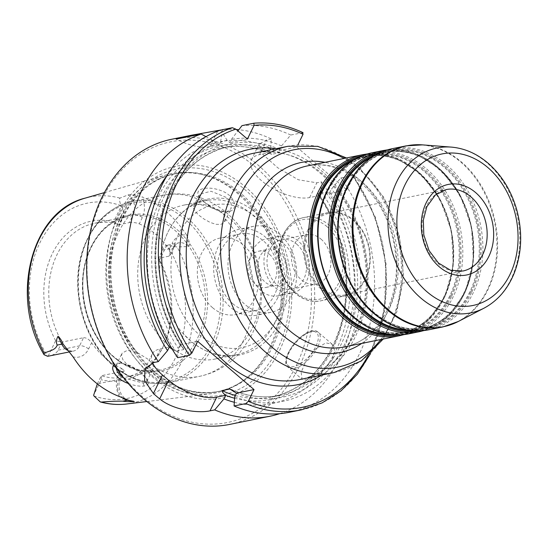 <?xml version="1.0" encoding="UTF-8"?>
<svg xmlns="http://www.w3.org/2000/svg" width="548" height="548" viewBox="0 0 548 548"><rect width="100%" height="100%" fill="white"/><g stroke="black" fill="none" stroke-linecap="round" stroke-linejoin="round"><path stroke-width="0.41" stroke-dasharray="2.74 2.06" d="M269.616 254.45A18.474 14.289 78.5 0 0 258.69 251.203A18.474 14.289 78.5 0 0 248.36 272.157A18.474 14.289 78.5 0 0 266.04 287.419A18.474 14.289 78.5 0 0 276.713 273.575A18.474 14.289 78.5 0 0 269.616 254.45M279.658 252.416A18.474 14.289 -101.5 0 1 286.755 271.534A18.474 14.289 -101.5 0 1 276.082 285.378A18.474 14.289 -101.5 0 1 258.403 270.116A18.474 14.289 -101.5 0 1 268.732 249.169A18.474 14.289 -101.5 0 1 279.658 252.416M283.823 243.867A29.099 22.509 -101.5 0 1 295.009 273.986A29.099 22.509 -101.5 0 1 278.199 295.79A29.099 22.509 -101.5 0 1 260.992 290.68A29.099 22.509 -101.5 0 1 249.806 260.56A29.099 22.509 -101.5 0 1 266.616 238.757A29.099 22.509 -101.5 0 1 283.823 243.867M275.336 287.769A29.099 22.509 78.5 0 0 292.543 292.879A29.099 22.509 78.5 0 0 309.353 271.075A29.099 22.509 78.5 0 0 298.167 240.956A29.099 22.509 78.5 0 0 280.966 235.846A29.099 22.509 78.5 0 0 264.15 257.649A29.099 22.509 78.5 0 0 275.336 287.769M296.646 244.079A25.215 19.502 -101.5 0 1 306.332 270.178A25.215 19.502 -101.5 0 1 291.769 289.07A25.215 19.502 -101.5 0 1 267.643 268.239A25.215 19.502 -101.5 0 1 281.734 239.654A25.215 19.502 -101.5 0 1 296.646 244.079M321.032 239.134A25.215 19.502 -101.5 0 1 330.725 265.225A25.215 19.502 -101.5 0 1 316.155 284.117A25.215 19.502 -101.5 0 1 292.029 263.293A25.215 19.502 -101.5 0 1 306.127 234.702A25.215 19.502 -101.5 0 1 321.032 239.134M309.093 229.968A41.573 32.154 78.5 0 0 311.387 275.678A41.573 32.154 78.5 0 0 345.562 294.838A41.573 32.154 78.5 0 0 365.495 278.24A41.573 32.154 78.5 0 0 363.201 232.523A41.573 32.154 78.5 0 0 329.026 213.364A41.573 32.154 78.5 0 0 309.093 229.968M346.932 189.978L329.026 193.615L331.656 188.834L340.856 177.936L352.686 175.531L353.179 177.162L346.932 189.978L296.79 147.07L297.824 144.967M308.134 229.496A42.497 32.866 78.5 0 0 310.483 276.226A42.497 32.866 78.5 0 0 345.418 295.81A42.497 32.866 78.5 0 0 365.79 278.843A42.497 32.866 78.5 0 0 363.44 232.112A42.497 32.866 78.5 0 0 328.505 212.521A42.497 32.866 78.5 0 0 308.134 229.496M48.101 356.214L55.649 340.726L62.02 342.075L58.054 350.206C56.533 353.131 53.594 355.07 49.231 356.015M68.267 350.631A13.303 10.289 78.5 0 0 69.363 351.008A13.303 10.289 78.5 0 0 73.192 351.152A13.303 10.289 78.5 0 0 79.576 345.836L83.543 337.705L62.02 342.075A78.522 60.732 78.5 0 1 57.033 254.594A78.522 60.732 78.5 0 1 94.681 223.228A78.522 60.732 78.5 0 1 119.286 224.659L113.648 221.81L121.204 206.322C124.04 209.85 124.725 213.254 123.252 216.529L119.286 224.659L129.328 222.618L133.294 214.487L123.252 216.529M97.325 383.888L101.318 375.702L101.216 379.716L93.66 395.204M94.681 223.228L128.294 216.405C109.216 220.823 95.619 234.14 87.495 256.354C75.521 289.406 87.509 335.164 113.703 356.625C128.294 368.715 143.569 373.284 159.537 370.311A78.522 60.732 -101.5 0 1 113.107 356.515A78.522 60.732 -101.5 0 1 90.646 247.771A78.522 60.732 -101.5 0 1 128.294 216.405A78.522 60.732 -101.5 0 1 192.841 252.601A78.522 60.732 -101.5 0 1 197.184 338.952A78.522 60.732 -101.5 0 1 159.537 370.311L125.924 377.134A78.522 60.732 78.5 0 1 101.318 375.702L122.834 371.339L118.868 379.469L97.352 383.833M166.763 245.319L159.215 260.8L158.584 258.286L162.551 250.155C163.989 247.251 165.304 245.641 166.482 245.34L166.763 245.319A13.303 10.289 -101.5 0 1 167.325 245.271L177.093 247.011L188.211 246.518A13.303 10.289 78.5 0 0 178.97 242.805A13.303 10.289 78.5 0 0 172.593 248.121A6.925 3.089 -154 0 0 174.12 247.134A6.925 3.089 -154 0 0 172.195 243.223A20.228 15.645 -101.5 0 1 186.676 235.119A106.319 82.234 78.5 0 0 141.925 196.821A20.228 15.645 -101.5 0 1 142.302 217.638A6.925 3.089 26 0 0 133.294 214.487A13.303 10.289 78.5 0 0 127.979 194.972L119.95 198.109C119.176 199.047 119.526 201.554 121.005 205.63A13.303 10.289 -101.5 0 1 121.204 206.322M162.551 250.155L172.593 248.121L168.626 256.252L158.584 258.286A78.522 60.732 78.5 0 1 163.325 346.281L162.256 348.425A81.186 62.794 -101.5 0 1 101.216 379.716M115.703 366.749L116.08 365.42L120.224 362.982L130.835 365.674L141.507 372.709L146.569 378.463L146.878 381.305L143.35 383.148L123.643 377.873M128.191 383.436C134.486 385.689 139.781 386.559 144.069 386.032C147.939 385.463 149.179 383.758 147.789 380.929C144.768 374.647 126.8 362.036 117.964 363.208L114.34 364.612M269.404 348.247A111.874 86.529 78.5 0 0 200.198 174.052A111.874 86.529 78.5 0 0 166.106 174.915A111.874 86.529 78.5 0 0 117.608 218.337A111.874 86.529 78.5 0 0 122.204 338.445A111.874 86.529 78.5 0 0 210.535 393.772A111.874 86.529 78.5 0 0 242.271 381.271A111.874 86.529 78.5 0 0 269.404 348.247M186.676 235.119C189.814 241.86 190.32 245.662 188.211 246.518M127.979 194.972C129.835 194.252 134.486 194.869 141.925 196.821M229.194 211.501L227.578 211.761C218.2 212.946 202.472 202.76 198.917 196.068C193.855 188.834 207.521 185.471 220.892 190.567C234.914 195.294 238.983 209.446 229.194 211.501L226.968 211.706L231.105 208.617L231.098 203.308L226.886 197.657L211.055 191.266L199.63 194.129L200.157 198.273L210.74 207.692L225.454 211.96L226.968 211.706M148.056 359.262L137.411 352.645L127.78 350.117L122.094 353.104L121.581 355.453L122.834 359.646L126.424 363.858L131.835 367.352L138.199 369.674L144.46 370.674L149.577 370.414L152.707 369.003L153.351 366.29C152.823 364.262 151.056 361.92 148.056 359.262M220.31 211.11C223.344 213.706 224.995 216.296 225.249 218.885L224.091 222.639L220.769 224.433L215.85 224.31L210.048 222.372L204.137 219.125L198.903 215.248L195.129 211.418L193.43 208.151L193.622 206.452L199.006 204.082L209.302 205.24L220.31 211.11M168.442 345.288A78.522 60.732 -101.5 0 1 145.974 236.537A78.522 60.732 -101.5 0 1 183.621 205.171A78.522 60.732 -101.5 0 1 248.176 241.367A78.522 60.732 -101.5 0 1 252.518 327.718A78.522 60.732 -101.5 0 1 214.864 359.077A78.522 60.732 -101.5 0 1 168.442 345.288M332.383 359.611L334.67 350.391L332.109 344.178L325.848 342.877L315.648 348.946L306.401 360.522L301.126 372.208L302.085 379.264L307.75 380.024L316.497 376.312L332.383 359.611M220.563 130.102L227.146 140.309L229.838 142.61L231.393 139.418L237.914 130.91M247.415 139.041L229.838 142.61M222.625 129.554L220.632 141.603L219.077 144.795L216.392 142.494L205.945 136.664M219.077 144.795L210.11 146.611A36.949 16.488 26 0 1 176.12 139.124M216.392 142.494A133.479 103.243 78.5 0 0 167.072 175.572M303.023 132.657L290.721 135.027L281.521 145.926L278.891 150.707L279.829 152.68L271.938 154.283L271 154.036L268.787 152.755L270.76 148.111A133.479 103.243 78.5 0 0 220.632 141.603M281.521 145.926A133.479 103.243 78.5 0 0 231.393 139.418M172.373 349.425L175.894 351.193L183.786 349.59L183.553 348.501L180.045 344.87L178.306 348.439L177.675 357.693M227.146 140.309A133.479 103.243 78.5 0 0 178.306 348.439M290.721 135.027A145.494 112.539 78.5 0 0 242.004 125.622M152.604 362.824A36.949 16.488 26 0 1 152.18 354.131A36.949 16.488 26 0 1 160.324 348.871L169.291 347.055M180.045 344.87L197.623 341.301M270.76 148.111L271.335 138.959A145.494 112.539 78.5 0 0 238.818 129.739M236.284 129.513A145.494 112.539 78.5 0 0 223.625 129.486M271.335 138.959L266.684 139.904L259.026 144.179L262.547 154.166L277.788 167.804L298.27 179.737L316.819 182.813L321.477 181.868L320.895 191.019L318.929 195.663L309.634 197.554A36.949 16.488 26 0 1 268.931 186.183A36.949 16.488 26 0 1 251.354 159.9A36.949 16.488 26 0 1 259.492 154.646L268.787 152.755M279.72 413.678A145.494 112.539 78.5 0 0 321.477 181.868M229.626 424.426A145.494 112.539 78.5 0 0 299.386 366.311A145.494 112.539 78.5 0 0 291.344 206.308A145.494 112.539 78.5 0 0 171.736 139.247M234.325 402.287A133.479 103.243 78.5 0 0 339.424 342.719A133.479 103.243 78.5 0 0 320.895 191.019M278.891 150.707L296.79 147.07M301.352 409.863A145.494 112.539 78.5 0 0 382.531 318.539A145.494 112.539 78.5 0 0 352.686 175.531L353.337 175.716M318.929 195.663L317.991 193.697L325.882 192.095L329.026 193.615M142.302 217.638L139.267 223.851C135.719 222.556 132.404 222.146 129.328 222.618M168.626 256.252L170.291 254.971L169.161 249.436L172.195 243.223M83.543 337.705C86.413 337.65 89.098 339.342 91.612 342.774L88.577 348.987A20.228 15.645 -101.5 0 1 73.048 356.851M119.443 396.553A20.228 15.645 -101.5 0 1 118.471 374.572L121.505 368.352A78.522 60.732 -101.5 0 1 91.612 342.774M121.505 368.352L124.218 370.647L122.834 371.339M139.267 223.851A78.522 60.732 -101.5 0 1 169.161 249.436M55.649 340.726A81.186 62.794 -101.5 0 1 52.355 253.628A81.186 62.794 -101.5 0 1 113.648 221.81M159.215 260.8A81.186 62.794 -101.5 0 1 162.256 348.425M125.924 377.134A78.522 60.732 78.5 0 0 163.325 346.281M232.695 303.654A39.072 30.222 -101.5 0 1 217.672 263.211A39.072 30.222 -101.5 0 1 240.25 233.934A39.072 30.222 -101.5 0 1 277.637 266.212A39.072 30.222 -101.5 0 1 255.793 310.511A39.072 30.222 -101.5 0 1 232.695 303.654M212.61 307.729A39.072 30.222 78.5 0 0 235.709 314.593A39.072 30.222 78.5 0 0 258.279 285.316A39.072 30.222 78.5 0 0 243.264 244.874A39.072 30.222 78.5 0 0 220.166 238.01A39.072 30.222 78.5 0 0 197.588 267.287A39.072 30.222 78.5 0 0 212.61 307.729M292.132 294.79A43.881 33.942 -101.5 0 1 271.096 312.312A43.881 33.942 -101.5 0 1 235.024 292.091A43.881 33.942 -101.5 0 1 232.599 243.833A43.881 33.942 -101.5 0 1 253.635 226.31A43.881 33.942 -101.5 0 1 289.707 246.538A43.881 33.942 -101.5 0 1 292.132 294.79M277.788 297.701A43.881 33.942 -101.5 0 1 256.752 315.23A43.881 33.942 -101.5 0 1 220.68 295.002A43.881 33.942 -101.5 0 1 218.248 246.751A43.881 33.942 -101.5 0 1 239.291 229.222A43.881 33.942 -101.5 0 1 275.363 249.45A43.881 33.942 -101.5 0 1 277.788 297.701M274.521 323.252A78.522 60.732 -101.5 0 1 236.873 354.611A78.522 60.732 -101.5 0 1 190.451 340.815A78.522 60.732 -101.5 0 1 182.244 332.622A78.522 60.732 -101.5 0 1 163.9 242.257A78.522 60.732 -101.5 0 1 167.983 232.071A78.522 60.732 -101.5 0 1 205.63 200.705A78.522 60.732 -101.5 0 1 270.185 236.9A78.522 60.732 -101.5 0 1 274.521 323.252M119.06 213.508A118.19 91.413 78.5 0 0 152.878 377.195A118.19 91.413 78.5 0 0 279.425 350.747A118.19 91.413 78.5 0 0 245.614 187.06A118.19 91.413 78.5 0 0 119.06 213.508M296.386 365.263A143.186 110.751 78.5 0 0 255.416 166.948A143.186 110.751 78.5 0 0 102.106 198.993A143.186 110.751 78.5 0 0 143.069 397.3A143.186 110.751 78.5 0 0 296.386 365.263M234.708 396.711A133.479 103.243 78.5 0 0 347.754 346.089A133.479 103.243 78.5 0 0 331.656 188.834M289.522 412.26A145.494 112.539 78.5 0 0 370.708 320.943A145.494 112.539 78.5 0 0 340.856 177.936M270.918 347.274A110.949 85.817 78.5 0 0 202.287 174.517A110.949 85.817 78.5 0 0 173.572 174.127A110.949 85.817 78.5 0 0 120.375 218.44A110.949 85.817 78.5 0 0 126.513 340.445A110.949 85.817 78.5 0 0 217.72 391.587A110.949 85.817 78.5 0 0 244.004 380.031A110.949 85.817 78.5 0 0 270.918 347.274M362.146 155.762A91.454 70.74 -101.5 0 1 438.489 196.602A91.454 70.74 -101.5 0 1 444.086 298.119A91.454 70.74 -101.5 0 1 398.526 334.965M362.666 154.687A92.379 71.452 -101.5 0 1 438.612 197.266A92.379 71.452 -101.5 0 1 443.716 298.852A92.379 71.452 -101.5 0 1 399.424 335.753M356.255 158.543A90.53 70.021 -101.5 0 1 436.092 193.444A90.53 70.021 -101.5 0 1 443.791 297.516A90.53 70.021 -101.5 0 1 392.012 334.705M352.672 160.646A90.071 69.665 -101.5 0 1 364.947 156.577A90.071 69.665 -101.5 0 1 438.996 198.095A90.071 69.665 -101.5 0 1 443.976 297.146A90.071 69.665 -101.5 0 1 400.787 333.116A90.071 69.665 -101.5 0 1 387.902 334.164M449.709 295.982A90.071 69.665 -101.5 0 1 406.527 331.951A90.071 69.665 -101.5 0 1 353.268 316.134A90.071 69.665 -101.5 0 1 327.505 191.389A90.071 69.665 -101.5 0 1 370.688 155.413A90.071 69.665 -101.5 0 1 444.729 196.931A90.071 69.665 -101.5 0 1 449.709 295.982M450.525 296.146A90.53 70.021 -101.5 0 1 353.59 316.401A90.53 70.021 -101.5 0 1 327.683 191.019A90.53 70.021 -101.5 0 1 424.618 170.764A90.53 70.021 -101.5 0 1 450.525 296.146M451.477 296.619A91.454 70.74 -101.5 0 1 353.556 317.08A91.454 70.74 -101.5 0 1 327.389 190.416A91.454 70.74 -101.5 0 1 425.317 169.955A91.454 70.74 -101.5 0 1 451.477 296.619M408.808 333.848A92.379 71.452 78.5 0 0 453.1 296.948A92.379 71.452 78.5 0 0 447.99 195.362A92.379 71.452 78.5 0 0 372.051 152.782M382.23 151.686A91.454 70.74 -101.5 0 1 458.573 192.526A91.454 70.74 -101.5 0 1 464.17 294.036A91.454 70.74 -101.5 0 1 418.61 330.889M419.508 331.677A92.379 71.452 78.5 0 0 463.8 294.776A92.379 71.452 78.5 0 0 458.697 193.191A92.379 71.452 78.5 0 0 382.751 150.611M376.339 154.468A90.53 70.021 -101.5 0 1 456.176 189.361A90.53 70.021 -101.5 0 1 463.875 293.433A90.53 70.021 -101.5 0 1 412.096 330.629M372.756 156.57A90.071 69.665 -101.5 0 1 385.032 152.502A90.071 69.665 -101.5 0 1 459.08 194.019A90.071 69.665 -101.5 0 1 464.06 293.07A90.071 69.665 -101.5 0 1 420.871 329.04A90.071 69.665 -101.5 0 1 407.979 330.081M469.794 291.899A90.071 69.665 -101.5 0 1 426.611 327.875A90.071 69.665 -101.5 0 1 373.352 312.059A90.071 69.665 -101.5 0 1 347.59 187.313A90.071 69.665 -101.5 0 1 390.772 151.337A90.071 69.665 -101.5 0 1 464.814 192.855A90.071 69.665 -101.5 0 1 469.794 291.899M470.609 292.07A90.53 70.021 -101.5 0 1 373.668 312.326A90.53 70.021 -101.5 0 1 347.768 186.943A90.53 70.021 -101.5 0 1 444.702 166.688A90.53 70.021 -101.5 0 1 470.609 292.07M471.561 292.536A91.454 70.74 -101.5 0 1 373.64 313.004A91.454 70.74 -101.5 0 1 347.473 186.341A91.454 70.74 -101.5 0 1 445.401 165.873A91.454 70.74 -101.5 0 1 471.561 292.536M428.892 329.773A92.379 71.452 78.5 0 0 473.184 292.872A92.379 71.452 78.5 0 0 468.074 191.286A92.379 71.452 78.5 0 0 392.135 148.707M344.308 346.939A92.379 71.452 78.5 0 0 388.601 310.045A92.379 71.452 78.5 0 0 362.173 182.1A92.379 71.452 78.5 0 0 307.551 165.873C325.409 162.448 342.822 167.715 359.789 181.689C381.572 201.328 393.704 227.619 396.177 260.574C398.971 303.962 374.853 341.788 344.308 346.939M345.562 294.838L462.868 271.027A41.573 32.154 -101.5 0 1 428.694 251.868A41.573 32.154 -101.5 0 1 426.392 206.151A41.573 32.154 -101.5 0 1 446.325 189.546L329.026 213.364M253.738 153.234A115.47 89.317 -101.5 0 1 348.665 206.459A115.47 89.317 -101.5 0 1 355.049 333.444A115.47 89.317 -101.5 0 1 299.681 379.565C344.336 372.161 375.428 312.744 364.043 253.245C354.529 190.129 300.092 141.85 253.738 153.234M321.82 375.072A120.094 92.886 78.5 0 0 355.316 336.712A120.094 92.886 78.5 0 0 275.87 148.741M333.992 372.599A115.47 89.317 78.5 0 0 389.361 326.478A115.47 89.317 78.5 0 0 356.323 166.551A115.47 89.317 78.5 0 0 288.049 146.268M368.009 355.851A143.186 110.751 78.5 0 0 353.179 177.162M283.46 234.503A42.497 32.866 78.5 0 0 285.809 281.234A42.497 32.866 78.5 0 0 320.744 300.825A42.497 32.866 78.5 0 0 341.116 283.85A42.497 32.866 78.5 0 0 328.958 224.995A42.497 32.866 78.5 0 0 303.832 217.535A42.497 32.866 78.5 0 0 283.46 234.503M327.088 226.714A40.648 31.442 78.5 0 0 283.563 235.811A40.648 31.442 78.5 0 0 295.194 292.105A40.648 31.442 78.5 0 0 338.719 283.008A40.648 31.442 78.5 0 0 327.088 226.714M380.819 339.527A110.854 85.741 78.5 0 0 391.197 322.786A110.854 85.741 78.5 0 0 359.481 169.257A110.854 85.741 78.5 0 0 344.062 158.461M361.755 343.397A96.996 75.028 78.5 0 0 386.765 313.737A96.996 75.028 78.5 0 0 359.015 179.395A96.996 75.028 78.5 0 0 324.998 162.331M442.928 326.923A92.379 71.452 78.5 0 0 487.22 290.022A92.379 71.452 78.5 0 0 460.786 162.085A92.379 71.452 78.5 0 0 406.171 145.857M458.272 321.491A92.276 71.37 78.5 0 0 487.891 289.81A92.276 71.37 78.5 0 0 461.491 162.016A92.276 71.37 78.5 0 0 422.419 144.871M483.987 308.182A84.152 65.089 78.5 0 0 510.996 279.288A84.152 65.089 78.5 0 0 486.925 162.742A84.152 65.089 78.5 0 0 451.285 147.104M88.577 348.987A6.925 3.089 26 0 0 79.576 345.836L58.054 350.206M124.218 370.647L120.396 378.483A6.925 3.089 -154 0 1 118.868 379.469A13.303 10.289 78.5 0 0 119.505 393.923A13.303 10.289 78.5 0 0 122.67 397.882M144.069 386.032L143.35 383.148M126.718 403.986A105.195 81.364 78.5 0 0 177.093 247.011M119.95 198.109A105.195 81.364 78.5 0 0 84.94 198.191M225.249 218.885A92.379 71.452 -101.5 0 1 252.313 312.716A92.379 71.452 -101.5 0 1 199.705 376.298A92.379 71.452 -101.5 0 1 153.351 366.29M137.411 352.645A92.379 71.452 -101.5 0 1 118.656 232.126A92.379 71.452 -101.5 0 1 162.948 195.232A92.379 71.452 -101.5 0 1 209.302 205.24M114.464 366.283A92.379 71.452 -101.5 0 1 88.036 238.346A92.379 71.452 -101.5 0 1 132.328 201.445A92.379 71.452 -101.5 0 1 208.267 244.031A92.379 71.452 -101.5 0 1 213.378 345.617A92.379 71.452 -101.5 0 1 169.085 382.511A92.379 71.452 -101.5 0 1 114.464 366.283M317.655 347.007A23.091 10.398 130.6 0 1 294.249 368.496A23.091 10.398 130.6 0 1 288.289 367.468A23.091 10.398 130.6 0 1 288.96 352.83A23.091 10.398 130.6 0 1 318.326 332.376A23.091 10.398 130.6 0 1 317.655 347.007M288.885 351.85A21.708 9.775 130.6 0 1 310.887 331.656A21.708 9.775 130.6 0 1 315.854 346.377A21.708 9.775 130.6 0 1 293.851 366.578A21.708 9.775 130.6 0 1 288.885 351.85M210.11 146.611L217.645 131.164M269.061 151.591A129.328 100.031 78.5 0 0 152.474 210.22M279.823 149.405A129.328 100.031 78.5 0 0 169.496 193.526A129.328 100.031 78.5 0 0 180.018 344.925M302.551 132.623A145.494 112.539 78.5 0 0 253.834 123.225M160.324 348.871L153.639 362.57M234.606 398.245A129.328 100.031 78.5 0 0 336.287 341.089A129.328 100.031 78.5 0 0 319.203 194.499M271.938 154.283A127.02 98.25 78.5 0 0 221.673 147.96A127.02 98.25 78.5 0 0 175.894 351.193M279.829 152.68A127.02 98.25 78.5 0 0 229.564 146.357A127.02 98.25 78.5 0 0 183.786 349.59M259.492 154.646L266.684 139.904M309.634 197.554L316.819 182.813M235.318 395.464A127.02 98.25 78.5 0 0 272.212 396.923A127.02 98.25 78.5 0 0 317.991 193.697M127.992 400.177A6.925 4.178 101.1 0 1 128.369 400.218C127.184 399.478 126.211 401.143 121.224 394.108C118.539 388.511 118.265 383.305 120.396 378.483A6.925 3.089 -154 0 0 118.471 374.572M133.876 401.294L128.369 400.218A6.925 4.178 101.1 0 1 128.917 400.389M121.005 205.63A99.661 77.083 78.5 0 0 39.826 242.901A99.661 77.083 78.5 0 0 47.539 356.255M93.859 395.896A99.661 77.083 78.5 0 0 175.045 358.625A99.661 77.083 78.5 0 0 167.325 245.271M199.212 339.37A79.679 61.629 -101.5 0 1 113.902 357.193A79.679 61.629 -101.5 0 1 91.105 246.847A79.679 61.629 -101.5 0 1 176.415 229.016A79.679 61.629 -101.5 0 1 199.212 339.37M277.288 318.539A72.747 56.266 -101.5 0 1 199.397 334.814A72.747 56.266 -101.5 0 1 178.579 234.065A72.747 56.266 -101.5 0 1 256.478 217.782A72.747 56.266 -101.5 0 1 277.288 318.539M210.946 345.11A90.995 70.384 -101.5 0 1 113.518 365.475A90.995 70.384 -101.5 0 1 87.481 239.449A90.995 70.384 -101.5 0 1 184.916 219.09A90.995 70.384 -101.5 0 1 210.946 345.11M121.382 215.213A115.155 89.071 78.5 0 0 154.331 374.702A115.155 89.071 78.5 0 0 277.637 348.932A115.155 89.071 78.5 0 0 244.689 189.444A115.155 89.071 78.5 0 0 121.382 215.213M232.297 390.08A127.02 98.25 78.5 0 0 280.103 395.32A127.02 98.25 78.5 0 0 325.882 192.095M236.428 393.197A129.328 100.031 78.5 0 0 344.945 343.678A129.328 100.031 78.5 0 0 329.958 192.314M272.507 346.953A110.949 85.817 78.5 0 0 240.764 193.293A110.949 85.817 78.5 0 0 175.161 173.805A110.949 85.817 78.5 0 0 121.964 218.118A110.949 85.817 78.5 0 0 128.102 340.123A110.949 85.817 78.5 0 0 219.31 391.265A110.949 85.817 78.5 0 0 272.507 346.953M404.075 334.602L427.899 320.84L445.092 296.536L453.319 265.109L451.484 230.92L439.845 198.725L420.015 172.99L394.704 157.31L367.4 153.933M400.787 333.116C430.194 327.786 452.778 295.043 453.223 256.622C456.285 199.801 408.096 145.549 364.947 156.577L370.688 155.413C341.281 160.749 318.703 193.485 318.251 231.914C317.23 263.876 331.355 297.585 353.508 316.175C370.29 330.115 387.963 335.376 406.527 331.951L400.787 333.116M424.159 330.519L447.983 316.765L465.177 292.461L473.404 261.026L471.568 226.845L459.93 194.65L440.099 168.914L414.788 153.234L387.484 149.857M420.871 329.04C450.278 323.71 472.862 290.967 473.308 252.546C476.37 195.725 428.18 141.473 385.032 152.502L390.772 151.337C361.365 156.666 338.787 189.409 338.335 227.838C337.315 259.8 351.439 293.509 373.592 312.1C390.375 326.039 408.048 331.3 426.611 327.875L420.871 329.04M266.04 287.419L276.082 285.378M258.69 251.203L268.732 249.169M278.199 295.79L292.543 292.879M266.616 238.757L280.966 235.846M291.769 289.07L316.155 284.117M281.734 239.654L306.127 234.702M328.505 212.521L303.832 217.535C286.193 220.57 274.815 243.538 279.61 265.506C283.549 287.864 303.147 304.955 320.744 300.825L345.418 295.81M383.244 339.034L396.8 312.018L403.431 274.849L399.43 235.962L383.915 197.403L358.707 166.962L346.487 157.975M65.746 347.754L70.562 351.035L73.192 351.152L69.37 351.926M170.298 254.971L174.12 247.134C175.84 244.271 177.456 242.833 178.97 242.805L166.482 245.34M120.224 362.982L117.964 363.208M146.569 378.463L147.789 380.929M146.823 401.54L210.535 393.772M104.408 192.608L166.106 174.915M146.878 381.305L153.228 368.283M116.08 365.427L122.094 353.097M200.157 198.273L198.917 196.068M225.454 211.96L227.578 211.761M224.755 221.639L231.105 208.617M193.615 206.452L199.63 194.129M162.948 195.232L132.328 201.445C109.853 206.712 93.729 221.858 83.94 246.901C68.706 285.809 82.31 340.335 113.751 366.16C131.088 380.613 149.536 386.066 169.085 382.511L199.705 376.298C215.371 372.928 228.626 365.208 239.462 353.131L249.415 339.287C259.526 321.032 263.396 301.051 261.04 279.336C257.402 250.326 244.696 227.132 222.913 209.74C202.013 194.656 183.409 191.725 162.948 195.232M332.115 344.178L318.326 332.376C308.058 322.032 276.48 358.926 288.289 367.468L302.085 379.271M152.18 354.131L144.946 368.955M271 154.036C254.498 146.741 238.058 144.713 221.673 147.96L229.564 146.357C196.753 154.152 174.093 177.504 161.592 216.419C148.782 258.485 157.653 311.894 183.553 348.501M251.354 159.9L259.019 144.179M230.776 389.244C247.278 396.54 263.718 398.567 280.103 395.32L272.212 396.923C305.024 389.135 327.683 365.783 340.185 326.861C352.994 284.796 344.123 231.393 318.23 194.78M240.25 233.934L220.166 238.01M255.793 310.511L235.709 314.593M253.635 226.31L239.291 229.222M271.096 312.312L256.752 315.23M182.244 332.622L190.588 340.952C212.261 358.33 234.215 360.837 256.457 348.473C280.823 333.821 292.776 297.804 285.522 264.376C279.076 231.146 254.361 203 226.516 198.794C213.679 196.766 201.733 199.157 190.677 205.959C178.086 214.097 169.161 226.194 163.9 242.257M205.63 200.705L183.621 205.171M236.873 354.611L214.864 359.077M370.523 353.631L384.422 311.182L386.073 263.958L375.325 217.104L353.344 175.716M202.287 174.517L200.198 174.052M244.004 380.031L242.271 381.271M217.72 391.587L219.31 391.265C174.565 402.211 122.293 355.782 113.162 295.214C102.236 238.12 132.068 180.977 175.161 173.805L173.572 174.127"/><path stroke-width="0.82" d="M237.914 130.91L242.004 125.622L253.834 123.225L254.087 125.348L247.415 139.041L235.866 129.157L232.393 127.705L220.563 130.102A145.494 112.539 78.5 0 0 177.675 357.693L189.505 355.289L191.882 353.063L197.623 341.301L254.025 389.573L248.292 401.335L245.908 403.561L234.078 405.965L234.708 396.711L236.448 393.142L229.838 389.005L221.954 390.608C222.2 392.005 223.447 393.58 225.694 395.327L223.954 398.896L214.7 409.897L210.042 410.842C198.047 413.507 173.031 410.048 159.674 398.869A145.494 112.539 -101.5 0 1 153.406 393.505L144.624 380.661L144.953 368.955L153.639 362.57L158.297 361.625L167.544 350.624L169.291 347.055L172.373 349.425M297.824 144.967L303.044 134.253L302.551 132.623M69.37 351.926L48.101 356.214A13.303 10.289 -101.5 0 1 47.539 356.255L44.066 354.727L44.313 353.186C48.964 350.761 55.259 350.528 57.225 345.082C55.958 342.473 56.225 339.555 58.013 336.314L61.808 344.151A13.303 10.289 78.5 0 0 68.267 350.631M122.67 397.882A13.303 10.289 78.5 0 0 127.335 400.232L134.287 401.588C128.903 401.753 125.06 401.609 122.745 401.157C114.82 401.122 107.723 401.431 101.455 402.088L100.291 401.937L93.859 395.896A13.303 10.289 -101.5 0 1 93.66 395.204L97.325 383.888M123.643 377.873L117.56 372.352L115.703 366.749M114.34 364.612C109.367 368.537 116.313 379.312 128.191 383.436M133.876 401.294L128.917 400.389L119.443 396.553A107.244 82.954 78.5 0 1 73.048 356.851L63.082 344.048C61.691 340.514 59.999 337.938 58.013 336.314M205.945 136.664L201.178 134.041L176.12 139.124L191.869 135.157L222.604 129.691M253.834 123.225L253.943 123.204C270.513 121.937 286.878 125.081 303.023 132.657M167.072 175.572A133.479 103.243 78.5 0 0 167.544 350.624M201.178 134.041A145.494 112.539 78.5 0 0 142.494 189.135A145.494 112.539 78.5 0 0 158.297 361.625M254.025 389.573L236.448 393.142M225.694 395.327L216.727 397.142A36.949 16.488 26 0 1 168.702 380.353L162.434 374.99A36.949 16.488 26 0 1 152.604 362.824M238.818 129.739A145.494 112.539 78.5 0 0 236.284 129.513M223.625 129.486A145.494 112.539 78.5 0 0 222.625 129.554M214.7 409.897A145.494 112.539 78.5 0 0 270.143 416.199A145.494 112.539 78.5 0 0 279.72 413.678M191.869 135.157L171.736 139.247A145.494 112.539 78.5 0 0 101.969 197.355A145.494 112.539 78.5 0 0 110.018 357.358A145.494 112.539 78.5 0 0 229.626 424.426L270.143 416.199M223.954 398.896A133.479 103.243 78.5 0 0 234.325 402.287M234.078 405.965A145.494 112.539 78.5 0 0 289.522 412.26L301.352 409.863L322.135 402.869L341.048 390.827L357.371 374.202L370.523 353.631M398.526 334.965A91.454 70.74 -101.5 0 1 346.158 318.58A91.454 70.74 -101.5 0 1 319.998 191.916A91.454 70.74 -101.5 0 1 362.146 155.762M362.666 154.687L307.551 165.873A92.379 71.452 78.5 0 0 263.259 202.774A92.379 71.452 78.5 0 0 268.369 304.359A92.379 71.452 78.5 0 0 344.308 346.939L399.424 335.753A92.379 71.452 -101.5 0 1 344.802 319.525A92.379 71.452 -101.5 0 1 318.374 191.581A92.379 71.452 -101.5 0 1 362.666 154.687L367.4 153.933M392.012 334.705A90.53 70.021 -101.5 0 1 346.857 317.772A90.53 70.021 -101.5 0 1 320.957 192.389A90.53 70.021 -101.5 0 1 356.255 158.543M387.902 334.164A90.071 69.665 -101.5 0 1 347.535 317.299A90.071 69.665 -101.5 0 1 321.765 192.554A90.071 69.665 -101.5 0 1 352.672 160.646M372.051 152.782A92.379 71.452 78.5 0 0 327.759 189.677A92.379 71.452 78.5 0 0 354.186 317.621A92.379 71.452 78.5 0 0 408.808 333.848C389.381 337.39 371.017 331.951 353.713 317.539C321.929 291.481 308.394 235.969 324.293 196.985C334.17 172.613 350.09 157.879 372.051 152.782L382.751 150.611A92.379 71.452 78.5 0 0 338.459 187.505A92.379 71.452 78.5 0 0 364.886 315.449A92.379 71.452 78.5 0 0 419.508 331.677L424.159 330.519M418.61 330.889A91.454 70.74 -101.5 0 1 366.242 314.504A91.454 70.74 -101.5 0 1 340.082 187.841A91.454 70.74 -101.5 0 1 382.23 151.686M412.096 330.629A90.53 70.021 -101.5 0 1 366.941 313.696A90.53 70.021 -101.5 0 1 341.041 188.313A90.53 70.021 -101.5 0 1 376.339 154.468M407.979 330.081A90.071 69.665 -101.5 0 1 367.619 313.223A90.071 69.665 -101.5 0 1 341.849 188.478A90.071 69.665 -101.5 0 1 372.756 156.57M392.135 148.707A92.379 71.452 78.5 0 0 347.843 185.601A92.379 71.452 78.5 0 0 374.27 313.545A92.379 71.452 78.5 0 0 428.892 329.773C409.466 333.314 391.101 327.875 373.798 313.463C342.014 287.405 328.478 231.893 344.377 192.91C354.255 168.537 370.174 153.803 392.135 148.707L406.171 145.857A92.379 71.452 78.5 0 0 361.872 182.751A92.379 71.452 78.5 0 0 366.982 284.344A92.379 71.452 78.5 0 0 442.928 326.923L428.892 329.773M482.802 254.423A41.573 32.154 -101.5 0 1 462.868 271.027L450.579 270.267L438.393 262.965L429.063 250.566L423.81 234.866L423.316 220.084L426.858 206.678L435.345 195.006L446.325 189.546A41.573 32.154 -101.5 0 1 470.903 196.848A41.573 32.154 -101.5 0 1 482.802 254.423M475.589 192.554A46.19 35.723 78.5 0 0 426.132 202.89A46.19 35.723 78.5 0 0 439.345 266.855A46.19 35.723 78.5 0 0 488.802 256.526A46.19 35.723 78.5 0 0 475.589 192.554M509.928 274.603A77.33 59.807 78.5 0 0 487.802 167.51A77.33 59.807 78.5 0 0 405.006 184.806A77.33 59.807 78.5 0 0 427.132 291.906A77.33 59.807 78.5 0 0 509.928 274.603M333.992 372.599L299.681 379.565A115.47 89.317 -101.5 0 1 231.407 359.283A115.47 89.317 -101.5 0 1 198.369 199.356A115.47 89.317 -101.5 0 1 253.738 153.234L288.049 146.268A115.47 89.317 78.5 0 0 232.681 192.389A115.47 89.317 78.5 0 0 239.065 319.374A115.47 89.317 78.5 0 0 333.992 372.599L361.317 360.961L383.244 339.034M275.87 148.741A120.094 92.886 78.5 0 0 183.21 223.474A120.094 92.886 78.5 0 0 226.728 363.577A120.094 92.886 78.5 0 0 321.82 375.072M235.866 129.157A143.186 110.751 78.5 0 0 191.882 353.063M248.292 401.335A143.186 110.751 78.5 0 0 368.009 355.851M303.044 134.253A143.186 110.751 78.5 0 0 254.087 125.348M344.062 158.461A110.854 85.741 78.5 0 0 240.784 194.061A110.854 85.741 78.5 0 0 265.068 340.568A110.854 85.741 78.5 0 0 380.819 339.527M324.998 162.331A96.996 75.028 78.5 0 0 255.156 201.102A96.996 75.028 78.5 0 0 268.356 319.813A96.996 75.028 78.5 0 0 361.755 343.397M451.285 147.104A84.152 65.089 78.5 0 0 396.82 181.566A84.152 65.089 78.5 0 0 406.109 281.549A84.152 65.089 78.5 0 0 483.987 308.182C497.522 300.934 507.558 289.358 514.106 273.452C521.854 253.484 522.751 232.338 516.812 210C511.332 190.752 501.728 175.127 488.001 163.119C476.801 153.598 464.567 148.261 451.285 147.104L422.419 144.871A92.276 71.37 78.5 0 0 362.694 182.662A92.276 71.37 78.5 0 0 372.88 292.296A92.276 71.37 78.5 0 0 458.272 321.491L442.928 326.923M63.082 344.048A6.925 1.377 -25.8 0 0 61.808 344.151L57.225 345.082M127.992 400.177A6.925 4.178 101.1 0 0 127.335 400.232L122.745 401.157M44.066 354.727C9.487 297.756 31.037 211.192 84.94 198.191A105.195 81.364 78.5 0 0 39.34 239.024A105.195 81.364 78.5 0 0 44.313 353.186M101.455 402.088A105.195 81.364 78.5 0 0 126.718 403.986L146.823 401.54M217.645 131.164L217.974 130.499M152.474 210.22A129.328 100.031 78.5 0 0 169.264 347.103M216.727 397.142L210.042 410.842M168.702 380.353L159.674 398.869M162.434 374.99L153.406 393.505M225.666 395.375A129.328 100.031 78.5 0 0 234.606 398.245M232.393 127.705A145.494 112.539 78.5 0 0 189.505 355.289M221.954 390.608A127.02 98.25 78.5 0 0 235.318 395.464M229.838 389.005A127.02 98.25 78.5 0 0 232.297 390.08M245.908 403.561A145.494 112.539 78.5 0 0 301.352 409.863M399.424 335.753L404.075 334.602M387.484 149.857L382.751 150.611M408.808 333.848L419.508 331.677M346.487 157.975L317.744 146.337L288.049 146.268M422.419 144.871L406.171 145.857M483.987 308.182L458.272 321.491M84.94 198.191L104.408 192.608M126.718 403.986C117.93 405.047 109.121 404.362 100.291 401.937"/></g></svg>
